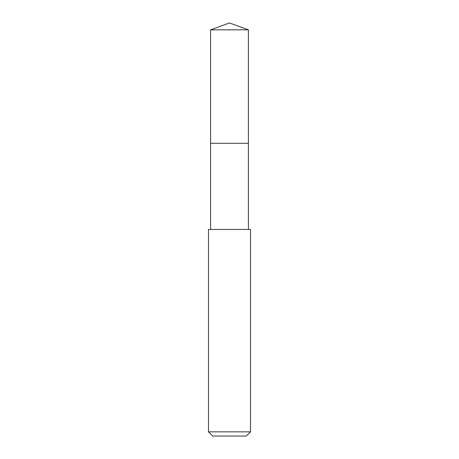 <?xml version="1.0" encoding="UTF-8"?>
<svg xmlns="http://www.w3.org/2000/svg" width="459" height="459" viewBox="0 0 459 459"><rect width="100%" height="100%" fill="white"/><g stroke="black" fill="none" stroke-linecap="round" stroke-linejoin="round"><path stroke-width="0.69" d="M248.411 229.437L248.411 29.835L210.589 29.835L210.589 143.294L248.411 143.294L210.589 143.294L210.589 29.835L229.5 22.95L210.589 29.835M229.5 229.437L208.489 229.437L208.489 431.85L250.511 431.85L250.511 229.437L229.5 229.437M208.489 431.85L212.689 436.05L246.311 436.05L250.511 431.85M229.5 22.95L248.411 29.835M210.589 229.437L210.589 143.294"/></g></svg>
